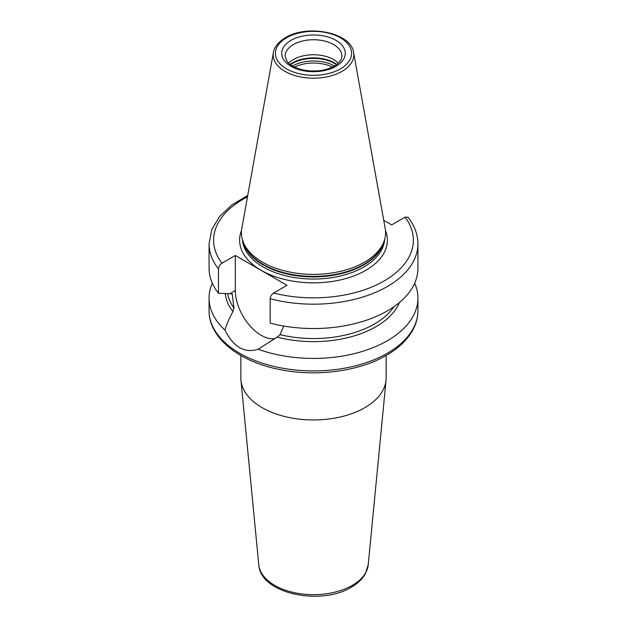 <?xml version="1.0" encoding="UTF-8"?>
<svg xmlns="http://www.w3.org/2000/svg" width="627" height="627" viewBox="0 0 627 627"><rect width="100%" height="100%" fill="white"/><g stroke="black" fill="none" stroke-linecap="round" stroke-linejoin="round"><path stroke-width="0.94" d="M315.796 71A23.27 13.433 0 0 0 311.204 71M258.771 564.77A54.815 31.648 0 0 0 293.938 592.578A54.815 31.648 0 0 0 352.264 585.391A54.815 31.648 0 0 0 368.229 564.77L365.314 573.877C362.304 579.121 357.641 583.557 351.332 587.186C320.891 606.137 260.213 593.769 258.771 564.77L240.964 380.338A72.646 41.946 180 0 0 287.581 417.182A72.646 41.946 180 0 0 364.867 407.66A72.646 41.946 0 0 0 386.036 380.338A72.646 41.946 0 0 0 386.146 378.003L386.146 355.478M240.964 380.338A72.646 41.946 180 0 1 240.854 378.003L240.854 355.478M399.454 302.488A88.391 51.03 180 0 1 277.205 337.13L258.097 349.239A104.435 60.294 0 0 0 387.345 340.759A104.435 60.294 0 0 0 417.935 298.123A104.435 60.294 0 0 0 414.674 283.185M212.326 283.185A104.435 60.294 0 0 0 209.065 298.123A104.435 60.294 0 0 0 224.975 330.115C226.449 324.77 229.098 318.587 232.907 311.556A88.391 51.03 180 0 1 225.258 293.53M232.907 311.556L233.981 308.069L232.241 293.93M283.733 326.04L280.05 334.661L277.205 337.13M383.732 220.296L391.679 224.889L405.081 217.154L408.052 217.271C414.557 225.563 417.848 234.435 417.935 243.887A104.435 60.294 180 0 1 270.174 298.75L270.174 323.109A104.435 60.294 180 0 0 417.935 268.246L417.935 243.887M247.469 196.902A99.889 57.676 0 0 0 221.919 263.215C219.865 264.57 218.721 266.467 218.478 268.905L218.478 293.264L230.752 293.71L232.445 294.674A86.267 49.807 180 0 1 231.763 293.554M218.478 293.264A104.435 60.294 180 0 1 209.065 268.246L209.065 243.887A104.435 60.294 180 0 0 218.478 268.905M258.097 349.239C244.593 353.518 233.55 347.146 224.975 330.115M270.174 298.75C270.409 296.32 271.554 294.424 273.607 293.052L287.009 285.316L235.321 255.471L235.321 290.505A36.554 21.106 -120 0 0 248.825 324.527A36.554 21.106 -120 0 0 275.222 338.588M221.919 263.215L235.321 255.471M364.467 262.196A72.081 41.617 180 0 1 292.378 272.557A72.081 41.617 180 0 1 242.727 240.65A72.081 41.617 180 0 1 241.803 228.471L273.396 52.519A40.316 23.277 0 0 0 296.171 75.93A40.316 23.277 0 0 0 342.005 71.376A40.316 23.277 0 0 0 353.604 52.519L385.197 228.471A72.081 41.617 0 0 1 384.273 240.65A72.081 41.617 0 0 1 364.467 262.196M288.686 63.17A28.38 16.38 180 0 1 293.436 59.541A28.38 16.38 0 0 1 338.314 63.17M332.435 67.105A28.944 16.71 0 0 0 294.565 67.105M387.345 353.252A104.435 60.294 0 0 0 417.935 310.624C417.911 316.98 416.367 323.148 413.295 329.12C407.911 339.348 398.944 348.087 386.404 355.337C358.871 371.545 315.585 377.133 279.093 369.405C238.691 361.426 208.736 337.639 209.065 310.624A104.435 60.294 0 0 0 273.537 366.325A104.435 60.294 0 0 0 387.345 353.252M227.64 293.616A86.267 49.807 0 0 0 233.981 308.069M280.05 334.661A86.267 49.807 0 0 0 394.007 306.65M235.321 290.505L229.827 293.679M273.607 293.052A99.889 57.676 0 0 0 384.132 280.959A99.889 57.676 0 0 0 405.081 217.154M241.52 230.517A73.9 42.667 180 0 0 277.62 277.479A73.9 42.667 180 0 0 365.753 270.347A73.9 42.667 0 0 0 385.48 230.517M242.383 239.538A71.172 41.092 180 0 0 287.534 276.217A71.172 41.092 180 0 0 363.825 267.016A71.172 41.092 0 0 0 384.617 239.538M383.99 241.505A71.172 41.092 0 0 1 363.825 264.884A71.172 41.092 180 0 1 290.881 274.791A71.172 41.092 180 0 1 243.01 241.505M242.727 240.65L243.527 243.049A71.266 41.147 180 0 0 292.621 274.587A71.266 41.147 180 0 0 363.895 264.343A71.266 41.147 0 0 0 383.473 243.049L384.273 240.65M340.422 68.868A38.067 21.976 0 0 0 340.422 37.785A38.067 21.976 0 0 0 286.578 37.785A38.067 21.976 0 0 0 286.578 68.868A38.067 21.976 0 0 0 340.422 68.868M291.022 40.355A31.781 18.348 0 0 0 291.022 66.305A31.781 18.348 0 0 0 335.978 66.305A31.781 18.348 0 0 0 335.978 40.355A31.781 18.348 0 0 0 291.022 40.355M293.436 44.525A28.38 16.38 0 0 0 285.12 56.109L287.127 61.454C288.067 62.825 291.508 66.924 302.23 69.777C314.346 72.23 325.029 71.016 334.269 66.133C342.295 60.929 341.848 57.175 341.88 56.109A28.38 16.38 0 0 0 324.363 40.974A28.38 16.38 0 0 0 293.436 44.525M336.832 64.432A29.649 17.117 0 0 0 292.535 62.888A29.649 17.117 180 0 0 290.168 64.432M290.497 64.683A29.743 17.172 180 0 1 292.472 63.429A29.743 17.172 0 0 1 336.503 64.683M334.497 66.007A29.743 17.172 0 0 0 292.503 66.007M368.229 564.77L386.036 380.338M417.935 298.123L417.935 310.624M353.604 52.519C351.292 32.565 307.34 23.936 285.442 37.675C275.809 43.584 273.748 49.666 273.396 52.519M247.736 195.412L231.677 205.037L219.458 216.636L211.73 229.795L209.065 243.887M209.065 298.123L209.065 310.624"/></g></svg>
